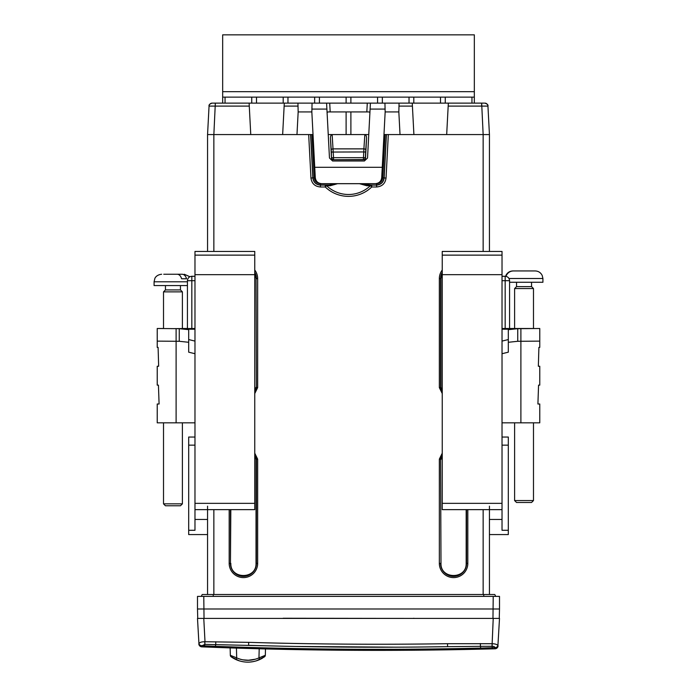 <?xml version="1.0" encoding="UTF-8"?>
<svg xmlns="http://www.w3.org/2000/svg" width="697" height="697" viewBox="0 0 697 697"><rect width="100%" height="100%" fill="white"/><g stroke="black" fill="none" stroke-linecap="round" stroke-linejoin="round"><path stroke-width="1.05" d="M180.462 285.57L180.462 289.926L182.396 291.86L182.396 328.505L187.432 328.505L187.432 285.57L154.081 285.57L154.081 281.788L187.432 281.788M182.17 274.243L168.683 274.243L182.17 274.243C184.191 274.357 185.655 275.864 186.569 278.774L181.629 278.774C180.715 275.864 179.251 274.357 177.23 274.243L163.743 274.243M182.396 291.86L163.516 291.86L163.516 328.505L157.226 328.505L179.251 328.688L179.251 341.286L188.687 342.288L188.687 339.552L188.687 352.177L194.977 353.719L194.977 519.457L207.558 519.457M182.396 422.826L182.396 503.853L163.516 503.853L163.516 422.826M163.516 503.853L165.45 505.778L180.462 505.778L182.396 503.853M186.569 278.774L181.629 278.774M180.462 289.926L165.45 289.926L163.516 291.86M158.437 385.136L159.09 404.007L158.437 385.136L157.226 385.136L157.226 366.256L158.655 366.256L157.226 366.256M191.832 328.505L191.832 276.282C189.157 276.543 187.693 278.016 187.432 280.691L187.432 328.505L187.432 280.691L194.977 280.691M508.984 278.495L542.919 278.495L542.919 282.268L509.568 282.268L509.568 328.505L509.568 280.691L509.568 328.505L514.604 328.505L514.604 288.558L533.484 288.558L533.484 328.505L534.486 328.505L502.023 328.505M533.484 422.826L533.484 500.559L514.604 500.559L514.604 422.826M514.604 500.559L516.538 502.485L531.55 502.485L533.484 500.559M542.919 278.495L542.196 275.472C540.733 272.571 538.372 271.063 535.122 270.941L513.428 270.941C510.178 271.063 507.825 272.571 506.353 275.472L505.891 275.472C507.355 272.571 509.716 271.063 512.966 270.941L534.66 270.941M506.353 275.472L505.499 276.3M531.55 282.268L531.55 286.633L516.538 286.633L514.604 288.558M538.563 385.136L539.774 385.136L538.563 385.136L537.91 404.007L538.563 385.136M538.345 366.256L539.774 366.256L538.345 366.256L538.903 347.385L538.345 366.256M207.558 251.434L207.558 134.573L213.848 134.573L207.558 134.573L209.056 106.101L249.273 106.101L250.763 134.573L213.857 134.573L215.338 103.121L212.193 103.121L297.933 103.121L298.168 111.929L296.974 134.573L250.763 134.573M298.168 111.929L311.838 111.929L312.073 103.121L384.927 103.121L385.162 111.929L398.832 111.929L400.026 134.573L398.832 111.929L399.067 103.121L384.927 103.121M399.067 103.121L484.206 103.121M483.509 103.121L481.662 103.121L481.662 106.101L487.944 106.101C488.309 104.907 487.264 103.914 484.807 103.121A3.145 3.145 0 0 1 487.944 106.101A3.145 3.145 -90 0 0 485.443 103.182M312.073 103.121L297.933 103.121M369.924 112.426L368.87 111.929L328.13 111.929L327.076 112.426M483.143 251.434L483.143 134.573L489.442 134.573L388.325 134.573L386.042 178.04C385.267 183.503 382.13 186.482 376.624 186.979L371.745 186.979L370.447 185.637A31.609 31.609 0 0 1 326.553 185.637A1.891 1.864 -99.6 0 0 325.255 185.097L320.376 185.097C315.976 184.696 313.458 182.318 312.84 177.944L310.566 134.573L313.023 134.573M282.651 134.573L284.298 103.121M326.588 103.121L329.472 158.019L332.608 160.998L364.392 160.998L367.528 158.019L370.412 103.121M311.838 111.929L315.288 177.691C315.811 181.333 317.91 183.32 321.57 183.651L375.43 183.651C379.09 183.32 381.189 181.333 381.712 177.691L382.261 167.297L314.739 167.297M382.261 167.297L385.162 111.929M448.337 103.121L446.681 134.573M412.258 103.121L413.905 134.573M489.442 251.434L489.442 134.573L487.944 106.101A3.145 3.145 0 0 0 484.807 103.121M249.117 103.121L249.273 106.101M212.193 103.121A3.145 3.145 90 0 0 209.056 106.101C208.691 104.907 209.736 103.914 212.193 103.121A3.145 3.145 0 0 0 209.056 106.101A3.145 3.145 0 0 1 212.193 103.121M386.042 178.04L384.16 177.944C383.542 182.318 381.024 184.705 376.624 185.097L367.755 184.94A1.891 1.037 91 0 0 366.901 185.777L359.425 183.686L337.575 183.686L359.425 183.686L371.745 185.097L371.745 186.979A33.482 33.482 0 0 1 325.255 186.979L320.376 186.979C314.878 186.491 311.733 183.511 310.958 178.04L308.675 134.573L296.974 134.573M308.675 134.573L310.566 134.573M328.243 134.573L368.757 134.573M383.977 134.573L388.325 134.573M264.25 655.842L263.361 656.243L264.25 655.842M233.086 658.073L231.125 656.792A1.891 1.891 -15 0 1 230.332 655.302A1.891 1.891 0 0 0 230.951 656.652A1.891 1.891 -15 0 1 230.332 655.302A1.891 1.891 0 0 0 230.951 656.652A1.891 1.891 -15 0 1 230.332 655.302A1.891 1.891 -15 0 0 230.951 656.652A1.891 1.891 0 0 1 230.332 655.302L236.692 657.89C244.116 661.113 251.539 661.113 258.962 657.89L265.322 655.302A1.891 1.891 15 0 1 264.703 656.652A1.891 1.891 0 0 0 265.322 655.302A1.891 1.891 15 0 1 264.703 656.652A1.891 1.891 0 0 0 265.322 655.302A1.891 1.891 15 0 1 264.703 656.652A1.891 1.891 0 0 0 265.322 655.302A1.891 1.891 15 0 1 264.703 656.652A1.891 1.891 0 0 0 265.322 655.302L265.487 648.933L266.271 648.951M264.451 656.844L259.746 659.554L264.712 656.644M261.07 658.918L262.577 658.073M262.499 658.116L261.096 658.9M231.352 656.949L239.088 660.791L235.908 659.554C243.854 663.004 251.8 663.004 259.746 659.554L264.538 656.783L256.278 660.878M233.164 658.116L234.567 658.9M249.639 662.089L253.351 661.61M231.831 657.28L235.908 659.554C243.854 663.004 251.8 663.004 259.746 659.554L259.728 659.51M234.784 659.013L239.088 660.791M228.468 647.835L230.141 647.888L228.468 647.835L230.141 647.888L230.332 655.302A1.891 1.891 0 0 0 231.125 656.783L239.237 660.834M231.413 655.842L232.293 656.243M259.746 659.554L258.962 657.89L263.797 656.051M265.322 655.302A1.891 1.891 0 0 1 264.538 656.783A1.891 1.891 0 0 0 265.322 655.302A1.891 1.891 0 0 1 264.703 656.652M197.495 596.397L499.505 596.397L499.505 608.986L197.495 608.986L197.495 596.397M201.267 596.397L202.217 594.515L494.783 594.515L495.733 596.397M254.753 270.027A14.236 14.236 0 0 1 257.663 278.661L257.663 387.602L254.753 393.561M254.753 453.189L257.663 459.14L256.409 459.14L256.409 563.368A12.982 12.982 0 0 1 243.427 576.349A12.982 12.982 0 0 1 230.446 563.368L230.82 509.638M442.247 393.561L439.337 387.602L440.591 387.602L440.591 278.661A12.982 12.982 0 0 1 442.247 272.309M467.818 509.638L467.818 563.368A14.236 14.236 0 0 1 453.573 577.604A14.236 14.236 0 0 1 439.337 563.368L439.337 459.14L442.247 453.189M489.442 594.515L489.442 509.638M489.442 509.193L489.442 506.17M269.443 645.884L205.005 644.394L204.726 641.754C201.302 641.754 199.386 642.468 198.959 643.906L197.495 618.422L203.777 618.422L197.739 618.422L197.495 608.986L197.739 618.422M499.261 618.422L499.505 608.986L499.261 618.422L203.777 618.422L205.005 641.745L248.672 642.346L248.585 645.326A4395.134 4389.122 0 0 0 447.579 646.668L426.346 646.947M491.855 646.311L480.399 646.354A6.29 0.662 -91.3 0 1 480.721 648.114L494.757 647.626C494.809 646.729 493.903 646.293 492.03 646.319L493.223 618.422L499.505 618.422L497.902 645.858C497.484 644.577 495.602 643.854 492.239 643.706L447.526 643.688A4391.98 4385.96 -0 0 1 248.672 642.346M198.828 643.88A3.145 3.145 0 0 0 201.834 646.851A3.145 3.145 0 0 1 198.828 643.871A3.145 3.145 0 0 0 201.842 646.851L215.12 647.365C303.753 650.632 392.367 651.233 480.991 649.151L494.931 648.802A3.145 3.067 -91.5 0 0 497.902 645.858A3.145 1.952 -6.9 0 1 494.757 647.626L495.009 648.802A3.145 3.145 -93.2 0 0 498.067 645.823A3.145 3.145 0 0 1 495.009 648.802A3.145 3.145 0 0 0 498.067 645.823M284.237 649.369L291.032 649.508A4254.566 4109.913 180 0 0 461.318 649.569L480.991 649.151L480.721 648.114C392.289 650.179 303.848 649.587 215.408 646.319L215.12 647.365M464.472 649.508L462.346 649.552M291.032 649.508L290.013 649.491M282.102 649.325L283.784 649.36M228.407 647.835L235.203 648.053A4398.297 4392.276 0 0 0 260.39 648.802L268.223 649.003M267.988 648.994L267.064 648.977M265.688 648.942L266.576 648.959M230.141 647.888L228.346 647.827M266.655 645.814L282.912 646.197M395.835 647.182L296.068 646.459M480.433 643.54L480.399 646.354L447.579 646.668L447.526 643.688M215.756 641.754L215.756 644.568A6.29 0.662 -87.9 0 0 215.408 646.319L204.526 645.866L204.23 646.947M205.005 644.394L204.866 644.385A6.29 0.81 -86.3 0 0 204.526 645.866L202.104 645.692L201.912 646.851A3.145 3.076 92.3 0 1 198.959 643.906A3.145 1.969 -174 0 0 202.104 645.692L204.866 644.385L204.726 641.754M492.239 643.706L492.03 646.319A6.29 0.81 -93.1 0 1 492.343 647.774L492.622 648.863M502.023 353.719L508.313 352.177L508.313 339.552L502.023 341.103L502.023 530.286L508.313 530.286L508.313 534.564L489.442 534.564M502.023 251.434L502.023 274.67L442.247 274.67L442.247 251.434L502.023 251.434M502.023 341.103L502.023 274.67M442.247 274.67L442.247 509.638L502.023 509.638M508.313 342.288L517.749 341.286L517.749 328.688L508.313 329.664L508.313 342.288M508.313 329.664L508.313 339.552M517.749 328.688L539.774 328.505L539.774 347.385L538.903 347.385L539.774 347.385M502.023 422.826L539.774 422.826L539.774 404.007L539.774 422.007M537.91 404.007L539.774 404.007L537.91 404.007M539.774 366.256L539.774 385.136M539.774 341.129L517.749 341.286M502.023 437.045L508.313 437.045L508.313 530.286M534.486 328.505L525.686 328.644M509.568 328.505L509.568 282.268M502.023 280.691L509.568 280.691C509.307 278.016 507.843 276.543 505.168 276.282L505.168 328.505M489.442 245.074L489.442 242.852L489.442 245.074M489.442 239.568L489.442 238.827M489.442 243.636L489.442 245.475M207.558 509.638L207.558 594.515M207.558 534.564L188.687 534.564L188.687 530.286L194.977 530.286L194.977 519.457M194.977 353.719L194.977 251.434L254.753 251.434L254.753 509.638L194.977 509.638M171.314 328.644L194.977 328.505M158.097 347.385L158.655 366.256L158.097 347.385L157.226 347.385L157.226 328.505M157.226 404.007L159.09 404.007L157.226 404.007L157.226 422.826L194.977 422.826M179.251 341.286L157.226 341.129M188.687 530.286L188.687 437.045L194.977 437.045M194.977 274.67L254.753 274.67M194.977 341.103L188.687 339.552L188.687 329.664L179.251 328.688M187.432 328.505L187.432 285.57M207.558 509.193L207.558 506.17M466.18 509.638L466.171 563.368C466.772 579.547 440.373 579.547 440.983 563.368L440.591 459.14L442.247 454.888M442.247 455.699L440.957 459.515M439.337 387.602L439.337 278.661L440.931 278.661L442.247 273.032M440.931 278.661L440.948 387.244L442.247 391.078M254.753 455.699L256.043 459.515L256.017 563.368C256.627 579.547 230.228 579.547 230.829 563.368M254.753 273.032L256.069 278.661L256.409 387.602L254.753 391.862M254.753 391.078L256.052 387.244M331.65 157.775L333.541 157.67L332.147 134.573A3.868 1.891 -93.8 0 0 330.456 138.45L331.476 157.958L331.354 152.051L363.764 151.946L363.459 157.67L333.541 157.67L333.541 159.561A1.891 1.891 -136.5 0 1 331.65 157.775M366.544 138.45L365.777 149.899A1.891 0.924 -176.2 0 0 363.895 148.87L364.853 134.573A3.868 1.891 -86.2 0 1 366.544 138.45L365.524 157.958A1.891 1.891 46.5 0 1 363.634 159.744L333.366 159.744A1.891 1.891 133.5 0 1 331.476 157.958M365.777 149.899L365.35 157.775L363.459 157.67L363.459 159.561L333.366 159.744M376.624 186.979L376.624 185.097L371.745 185.097A1.891 1.864 99.6 0 0 370.447 185.637L366.901 185.777M359.425 183.686L376.485 183.686L376.485 184.94C380.884 184.548 383.394 182.17 384.021 177.787L386.286 134.573M325.255 186.979L326.553 185.637L330.099 185.777A1.891 1.037 -91 0 0 329.245 184.94L325.255 185.097L325.255 186.979M320.376 186.979L320.515 184.94C316.116 184.548 313.606 182.17 312.979 177.787L310.714 134.573M330.099 185.777L337.575 183.686L329.245 184.94L320.515 184.94L320.515 183.686C316.856 183.363 314.756 181.368 314.234 177.726L311.977 134.573M331.354 152.051L331.223 149.899A1.891 0.924 -3.8 0 1 333.105 148.87L363.895 148.87L363.764 151.946L365.646 152.051M442.247 391.862L440.8 389.231L440.948 387.244M439.337 459.14L440.591 459.14L440.983 563.368M257.663 387.602L256.409 387.602L256.069 278.661M254.753 454.888L256.2 457.52L256.043 459.515M283.165 618.422L283.679 618.422M413.835 618.422L283.165 618.248M413.835 618.248L413.321 618.422M222.665 97.136L474.335 97.136L474.335 34.85L222.665 34.85L222.665 103.121M413.809 97.136L413.809 103.121M440.495 103.121L440.495 97.136M409.034 103.121L409.034 97.136M382.348 97.136L382.348 103.121M377.574 103.121L377.574 97.136M350.887 97.136L350.887 103.121M350.887 111.929L350.887 134.573M346.113 134.573L346.113 111.929M346.113 103.121L346.113 97.136M319.426 97.136L319.426 103.121M314.652 103.121L314.652 97.136M287.966 97.136L287.966 103.121M283.191 103.121L283.191 97.136M256.505 97.136L256.505 103.121M251.739 103.121L251.739 97.136M225.053 97.136L225.053 103.121M474.335 91.664L222.665 91.664M474.335 97.136L474.335 103.121M471.947 103.121L471.947 97.136M445.261 97.136L445.261 103.121M284.141 106.101L298.011 106.101M370.098 109.081L385.084 109.081M311.916 109.081L326.902 109.081M448.18 106.101L481.392 106.101M483.152 134.573L481.662 103.121M398.989 106.101L412.415 106.101M367.284 103.121L366.822 111.929M330.178 111.929L329.716 103.121M255.511 659.188L247.879 660.312L242.756 659.832L249.16 660.277L242.756 659.832M239.96 659.135L240.735 659.362M230.332 655.302A1.891 1.891 -15 0 0 230.951 656.652L231.125 656.792A1.891 1.891 0 0 1 230.332 655.302A1.891 1.891 0 0 0 230.951 656.652A1.891 1.891 0 0 1 230.332 655.302M247.879 660.312L252.593 659.885M236.44 648.097L236.692 657.89L235.908 659.554M258.962 657.89L259.206 648.768M204.029 618.422L203.785 596.397M492.971 618.422L493.215 596.397M483.779 594.515L483.779 596.397M213.221 594.515L213.221 596.397M483.143 594.515L483.143 509.638M213.857 594.515L213.857 509.638M213.857 251.434L213.857 134.573M257.663 459.14L257.663 563.368A14.236 14.236 0 0 1 243.427 577.604A14.236 14.236 0 0 1 229.182 563.368L229.182 509.638M439.337 278.661A14.236 14.236 0 0 1 442.247 270.027M284.332 643.244A4391.98 4385.96 180 0 1 266.498 642.834M442.247 255.128L502.023 255.128M502.023 503.347L442.247 503.347M502.023 329.211L509.071 329.211M520.894 328.688L520.894 422.826M489.442 519.457L502.023 519.457M508.313 445.156L502.023 445.156M176.106 422.826L176.106 328.688M194.977 445.156L188.687 445.156M254.753 503.347L194.977 503.347M188.687 342.288L188.687 339.552M187.929 329.211L194.977 329.211M194.977 255.128L254.753 255.128M331.223 149.899L330.456 138.45M365.524 157.958L365.35 157.775A1.891 1.891 136.5 0 1 363.459 159.561L363.634 159.744M376.485 183.686C380.144 183.355 382.244 181.368 382.766 177.726L385.023 134.573M337.575 183.686L320.515 183.686M386.434 134.573L384.16 177.944L382.766 177.726M310.958 178.04L314.234 177.726M439.337 563.368L440.591 563.368A12.982 12.982 0 0 0 453.573 576.349A12.982 12.982 0 0 0 466.554 563.368L466.171 563.368M466.554 509.638L466.554 563.368L467.818 563.368M257.663 278.661L256.409 278.661A12.982 12.982 0 0 0 254.753 272.309M229.182 563.368L230.446 563.368L230.446 509.638M257.663 563.368L256.017 563.368M189.889 276.735L184.278 274.243M154.081 281.788L154.882 278.417C154.812 278.469 156.119 274.845 161.634 274.243M165.45 285.57L165.45 289.926M516.538 282.268L516.538 286.633M531.55 286.633L533.484 288.558M239.611 660.948L237.729 660.312M267.848 648.994L268.537 649.012M268.563 649.012L260.39 648.802M267.178 648.977L268.136 649.003M228.651 647.844L229.113 647.853M227.048 647.783L235.203 648.053M502.023 276.282L505.168 276.282L502.023 276.282M191.832 276.282L194.977 276.282L191.832 276.282C189.157 276.543 187.693 278.016 187.432 280.691M489.442 241.406L489.442 240.953M489.442 239.576L489.442 238.914"/></g></svg>
